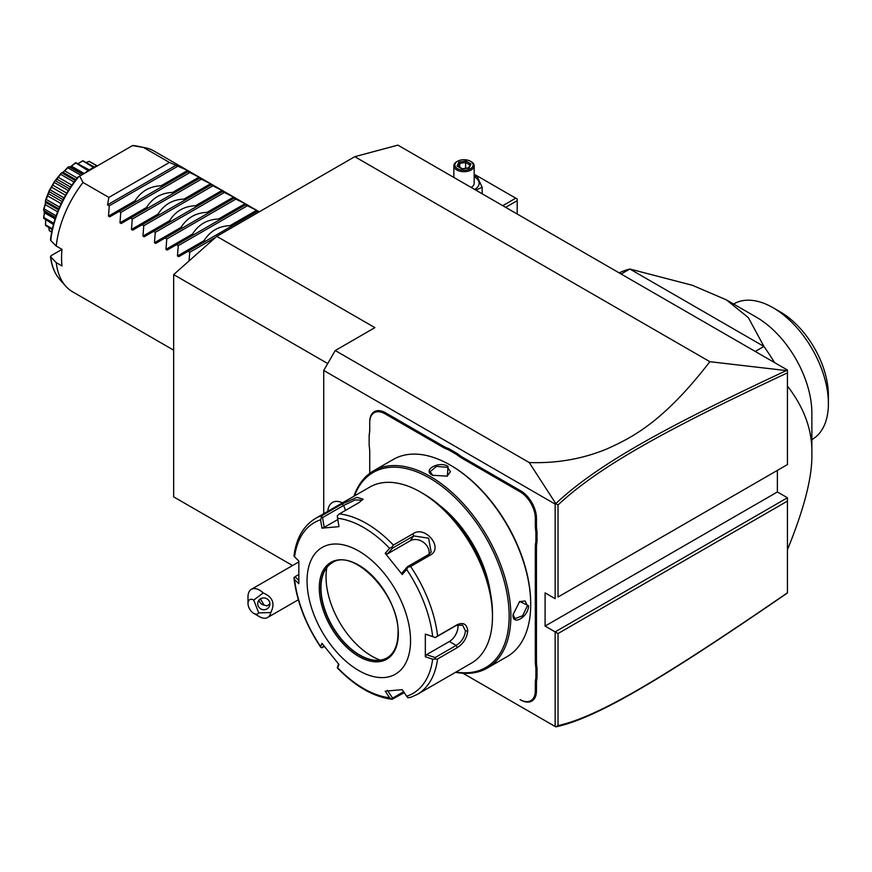 <?xml version="1.0" encoding="UTF-8"?>
<svg xmlns="http://www.w3.org/2000/svg" width="872" height="872" viewBox="0 0 872 872"><rect width="100%" height="100%" fill="white"/><g stroke="black" fill="none" stroke-linecap="round" stroke-linejoin="round"><path stroke-width="1.31" d="M292.567 565.536L173.659 496.877L173.659 274.593L216.779 236.356L354.773 156.688L397.894 145.134L787.438 370.033L787.438 372.878L787.438 370.404L786.315 370.589C663.319 428.098 597.015 464.852 555.802 503.602L529.228 462.552L335.23 350.544L323.73 370.469L555.148 504.081L555.148 598.683L545.087 592.873L545.087 626.074L777.377 491.961L787.438 497.77L787.438 501.095L558.026 633.541L545.087 626.074M787.438 592.949L786.315 593.745C663.036 678.46 596.775 718.168 555.802 726.867L462.988 673.282L555.802 726.867L558.026 725.613C598.584 716.719 664.791 677.097 787.438 592.786L787.438 501.095M777.377 470.39L777.377 491.961M787.438 464.58L787.438 372.878C665.063 430.07 598.813 466.825 558.026 504.953L558.026 597.026L787.438 464.58L558.026 597.026M787.438 497.77L555.148 631.884L555.148 726.485M323.73 513.684L323.73 370.469M535.31 524.857L536.465 524.857A41.878 24.176 -120 0 0 537.032 531.898L535.888 531.964A42.684 24.645 60 0 1 535.31 524.857L535.31 518.186A21.549 12.437 -120 0 0 520.072 491.797L520.649 490.794L463.13 457.582A41.878 24.176 -120 0 1 457.32 453.571L448.862 448.688A41.878 24.176 -120 0 1 443.063 446.006L385.533 412.794A22.356 12.906 60 0 0 369.728 421.917L369.728 429.253A42.684 24.645 60 0 1 369.15 435.695L369.15 434.965A41.878 24.176 -120 0 0 369.728 428.588M520.649 490.794A22.356 12.906 60 0 1 536.465 518.186L536.465 524.857M537.032 531.898L537.032 541.654A41.878 24.176 -120 0 0 536.465 548.03L536.465 660.965A41.878 24.176 -120 0 0 537.032 667.996L537.032 677.762A41.878 24.176 -120 0 0 536.465 684.128L536.465 690.798A22.356 12.906 60 0 1 520.649 699.933L520.072 699.595A21.549 12.437 -120 0 0 535.31 690.798L535.31 684.128A42.684 24.645 60 0 1 535.888 677.697L537.032 677.762M216.779 236.356L374.895 327.643L335.23 350.544M555.148 504.081L555.802 503.602M529.228 462.552C556.543 463.468 582.202 459.021 606.204 449.222C632.56 437.515 663.712 421.536 709.863 361.695L354.773 156.688M327.719 363.548L173.659 274.593M558.026 633.541L558.026 725.613M709.863 361.695L786.315 370.589M555.78 503.711L558.026 504.953M258.722 612.918L270.767 612.536A16.263 9.385 60 0 1 267.628 617.485A16.263 9.385 60 0 1 265.241 618.226A16.263 9.385 60 0 1 259.496 616.678L253.741 613.365A8.131 4.698 -120 0 0 258.722 612.918L253.741 600.089A8.131 4.698 -120 0 0 247.997 603.402A8.131 4.698 -120 0 0 253.741 613.365M247.997 603.402L247.997 596.764A16.263 9.385 60 0 1 251.365 589.319A16.263 9.385 60 0 1 253.741 588.589A16.263 9.385 60 0 1 263.159 592.938L253.741 600.089M270.767 612.536C275.312 603.522 272.773 596.982 263.159 592.938M269.513 601.844A6.093 5.886 15 0 1 264.151 609.735A6.093 5.886 15 0 1 257.927 602.258A6.093 5.886 15 0 1 269.513 601.844M260.39 598.901L264.031 605.07L267.017 605.866L269.906 604.034M264.031 605.07A6.093 5.886 15 0 1 259.038 600.11M342.511 502.839A22.77 13.145 -120 0 0 332.494 502.436A22.77 13.145 -120 0 0 332.483 502.446L332.461 502.457A22.77 13.145 -120 0 0 327.807 511.33M342.478 502.861A22.77 13.145 -120 0 0 332.461 502.457M520.072 491.797L462.552 458.585A42.684 24.645 60 0 1 456.688 454.53L457.32 453.571M535.888 531.964L535.888 541.588L537.032 541.654M537.032 667.996L535.888 668.061A42.684 24.645 60 0 1 535.31 660.965L535.31 548.03A42.684 24.645 60 0 1 535.888 541.588M535.888 668.061L535.888 677.697M369.15 435.695L369.15 445.32A42.684 24.645 60 0 1 369.728 452.426L369.728 473.354M448.862 448.688L448.35 449.723A42.684 24.645 60 0 1 442.486 446.998L384.955 413.786A21.549 12.437 -120 0 0 369.728 422.582L369.728 421.917M448.35 449.723L456.688 454.53M455.566 672.29A113.84 65.727 -120 0 0 487.295 668.061L507.133 656.605A113.84 65.727 -120 0 0 530.71 604.492L530.71 603.5A112.619 65.019 -120 0 0 451.086 465.572L450.225 465.07A113.84 65.727 -120 0 0 393.305 459.435L373.467 470.891A113.84 65.727 -120 0 0 353.934 496.244M530.71 603.5L530.71 604.492A113.84 65.727 -120 0 0 450.225 465.07M513.03 614.706L519.668 601.451L528.552 605.735C528.596 616.886 512.169 626.379 513.03 614.706L513.03 614.695M487.295 668.061A113.84 65.727 -120 0 0 510.872 615.948A113.84 65.727 -120 0 0 461.19 501.389A113.84 65.727 -120 0 0 373.467 470.891M448.066 466.313L447.336 476.156L432.534 475.284C421.993 470.182 438.442 460.71 448.066 466.313L447.489 467.316L450.464 471.676L447.042 476.286M456.089 671.996A112.619 65.019 -120 0 0 509.15 615.948A112.619 65.019 -120 0 0 442.998 487.132A112.619 65.019 -120 0 0 354.446 495.95M440.611 506.163A87.407 50.467 60 0 1 490.315 592.273M492.473 613.288L492.473 616.613L492.473 613.288A97.577 56.331 -120 0 0 423.487 493.792L420.609 492.124A101.643 58.686 -120 0 0 369.783 487.088L315.577 518.393A101.643 58.686 60 0 1 322.204 515.45L341.922 504.071L356.833 497.378L363.09 499.1L359.122 502.534L339.404 513.913A101.643 58.686 60 0 1 393.381 545.076L413.099 533.697C425.416 525.118 443.881 548.128 430.299 555.104L410.592 566.484A101.643 58.686 60 0 1 437.581 636.037L457.288 624.657C463.424 622.03 466.912 624.112 467.752 630.881C466.902 638.108 463.413 643.678 457.288 647.602L437.581 658.981A101.643 58.686 60 0 1 417.219 694.439L471.425 663.134A101.643 58.686 -120 0 0 492.473 616.613A101.643 58.686 -120 0 0 420.609 492.124M437.581 636.037L435.183 637.519L432.665 636.549A98.623 56.942 -120 0 0 406.646 569.481L407.911 567.236L410.592 566.484M410.592 697.371L407.911 697.742L406.646 696.238A98.623 56.942 -120 0 0 432.665 659.21L425.329 656.758L425.329 634.086L435.183 637.519M435.117 637.661L456.154 625.507L462.585 625.104L465.452 630.881C464.7 637.116 461.604 641.966 456.154 645.433L435.117 657.575L426.517 654.687L449.353 641.509A12.197 7.041 -60 0 0 457.822 624.755M404.227 692.651L392.16 699.289C373.554 696.935 355.296 686.482 337.377 667.93M298.736 580.381L295.03 576.697L293.984 578.071C296.84 601.724 305.756 624.766 320.711 647.188M293.962 577.417L294.573 579.488A98.623 56.942 -120 0 0 320.602 646.555L321.234 647.7L320.602 646.555L321.953 643.318L338.968 664.475L337.595 667.712A98.623 56.942 -120 0 0 389.642 697.753L391.844 699.181L392.629 698.112L387.43 690.384M295.03 576.697L298.638 574.615M322.204 515.45L320.602 519.799A98.623 56.942 -120 0 0 294.573 556.816L298.834 561.056L298.834 583.728L294.573 579.488M393.381 545.076L391.844 547.245L389.642 548.325A98.623 56.942 -120 0 0 337.595 518.284L338.968 526.644L321.953 528.16L324.177 527.386L322.586 517.587L321.234 517.194M322.586 517.587L343.623 505.444L355.133 499.939L362.305 500.147M337.595 518.284L337.3 515.755L339.404 513.913M406.646 569.481L402.21 574.495L385.206 553.339L387.43 553.938L392.629 548.063L391.844 547.245M392.629 548.063L413.666 535.92L428.632 538.198L431.15 552.172L428.599 554.505L407.562 566.647L407.911 567.236M402.21 574.495L402.363 572.523L407.562 566.647M425.329 634.086L432.665 636.549M410.548 640.68A73.183 42.248 -120 0 0 358.795 551.05A73.183 42.248 -120 0 0 307.053 580.926A73.183 42.248 -120 0 0 358.795 670.557A73.183 42.248 -120 0 0 410.548 640.68M321.953 528.16L320.602 519.799M385.206 553.339L389.642 548.325M432.665 659.21L437.581 658.981M425.329 656.758L426.517 654.687M435.117 657.575L435.183 658.949M403.627 691.758L392.629 698.112M337.3 667.69L338.51 663.941M324.46 646.621L321.234 647.7M322.586 647.711L323.545 645.422M389.642 697.753L385.206 691.169L402.21 689.654L406.646 696.238M332.21 562.778A54.882 31.686 -120 0 0 323.534 573.307A54.882 31.686 -120 0 0 320.972 587.826A54.882 31.686 -120 0 0 373.63 660.093A54.882 31.686 -120 0 0 387.092 657.837M380.29 660.115A64.648 37.322 60 0 1 326.03 576.937A64.648 37.322 60 0 1 326.837 567.53M324.177 527.386L337.802 519.516M387.43 553.938L410.265 540.749A12.197 9.625 -144.9 0 1 423.454 542.308A12.197 9.625 -144.9 0 1 428.926 554.298M519.407 601.636L525.118 600.982L527.407 605.735L522.644 615.785L514.949 618.586L513.041 614.357M432.85 475.458L430.136 471.676L436.403 466.411L447.489 467.316M787.438 549.731C804.278 508.55 812.421 476.57 811.865 453.789C812.421 430.354 804.278 407.78 787.438 386.056M774.598 362.621A162.628 93.893 60 0 0 763.916 346.435L755.228 351.438M811.865 453.789L811.865 413.121A78.262 45.181 60 0 0 756.525 317.277L726.332 299.837L748.318 317.582L763.916 346.435L629.846 269.023L621.158 274.037M619.153 272.882A162.628 93.893 60 0 1 629.846 269.023L692.379 285.286L726.332 299.837M733.603 304.034L733.93 303.848A78.262 45.181 60 0 1 773.061 307.729A78.262 45.181 60 0 1 828.4 403.583A78.262 45.181 -120 0 1 812.192 439.412L811.865 439.597M773.061 307.729L780.244 311.882A68.103 39.316 -120 0 1 828.4 395.278L828.4 403.583M505.651 207.34L517.205 200.669L517.205 214.011M517.205 200.669L517.205 199.012L515.766 198.184L502.773 205.683M474.183 175.719L475.513 174.945L515.766 198.184M474.183 175.85L477.3 176.787L482.151 187.262L475.785 190.107M453.277 177.103A15.118 8.731 180 0 1 453.854 176.787M474.183 176.787A15.118 8.731 180 0 1 474.706 177.071A15.118 8.731 180 0 1 474.651 189.453M452.786 176.831L453.854 176.253M471.153 187.425A10.159 5.864 0 0 0 474.183 183.251L474.183 165.822A10.159 5.864 0 0 0 471.207 161.669L470.488 161.255A9.145 5.287 180 0 0 457.549 161.255A9.145 5.287 180 0 0 457.549 168.721A9.145 5.287 0 0 0 470.488 168.721A9.145 5.287 0 0 0 470.488 161.255M482.151 187.262L482.151 193.78M453.854 177.441L453.854 165.822A10.159 5.864 180 0 0 456.83 169.964A10.159 5.864 0 0 0 467.904 171.239A10.159 5.864 0 0 0 474.183 165.822M453.854 165.822A10.159 5.864 180 0 1 456.83 161.669L457.549 161.255M457.048 166.061L462.149 169.015L469.114 167.936L470.978 163.914L465.888 160.971L458.923 162.05L457.048 166.061L458.214 166.737M458.923 162.05L459.773 163.38L458.345 166.454M465.888 160.971L465.572 162.486L459.773 163.38L459.773 167.282M470.978 163.914L468.319 168.034M469.114 167.936L468.264 168.296L469.114 167.936M465.572 168.274L465.572 162.486L469.768 164.906M189.017 260.979L189.758 252.291L188.036 251.3L178.684 256.695L177.463 255.997L178.259 245.653L176.536 244.661L167.184 250.057L165.963 249.359L166.759 239.015L165.037 238.023L155.685 243.419L154.475 242.71L155.26 232.377L153.537 231.385L144.185 236.781L142.975 236.072L143.76 225.739L142.038 224.747L132.686 230.143L131.476 229.434L132.261 219.09L130.538 218.098L121.186 223.505L119.976 222.796L120.761 212.452L119.039 211.46L109.687 216.866L108.477 216.158L135.029 200.822C141.079 191.273 149.744 186.259 161.048 185.801L187.611 170.476L169.451 162.443L108.88 197.41L83.004 182.477A81.314 46.946 -60 0 0 56.244 246.057L61.999 249.381A81.314 46.946 -60 0 0 61.541 257.938A81.314 46.946 -60 0 0 61.999 265.971L56.244 262.657L50.467 256.608C51.622 266.058 54.729 273.677 59.787 279.476L65.672 286.114A81.314 46.946 -60 0 1 56.244 262.657M108.88 197.41L107.539 204.822L176.536 164.993M108.477 216.158L109.262 205.814L107.539 204.822M258.472 212.288L256.608 210.305L245.533 204.822L246.329 204.375L245.108 203.667L234.034 198.184L234.83 197.726L222.534 191.546L223.33 191.088L211.035 184.908L211.831 184.45L199.535 178.27L200.331 177.812L188.036 171.631L188.832 171.174L187.611 170.476M169.451 162.443L143.575 147.499A81.314 46.946 -60 0 1 145.504 147.826A81.314 46.946 -60 0 1 153.941 150.998L259.289 211.82M83.004 182.477L79.657 176.111L132.555 145.57L143.575 147.499M79.657 176.111L77.717 177.223C62.315 196.8 53.236 217.684 50.467 239.855M145.504 147.826L136.817 146.06A78.447 45.289 120 0 0 132.653 145.515L132.555 145.57M59.787 279.476A78.447 45.289 120 0 1 50.729 257.109L51.067 255.692L61.999 249.381M51.067 239.092L50.729 240.519L56.244 246.057M97.577 165.756A48.788 28.166 120 0 0 91.113 168.787A48.788 28.166 -60 0 0 84.66 173.223M87.778 161.941L89.14 161.342A40.33 23.282 -60 0 1 89.369 161.407L97.283 165.865M89.14 161.342L96.956 165.985M89.053 161.429L86.426 162.454M78.404 163.435L82.677 160.808A40.33 23.282 -60 0 1 82.938 160.786L94.416 167.064M82.677 160.808L93.566 167.479M82.513 161.091L78.164 163.555M79.101 163.075L78.229 163.522M70.458 166.803L75.472 162.781A40.33 23.282 -60 0 1 75.755 162.661L89.282 169.909M75.472 162.781L88.116 170.672M75.275 163.26L71.439 166.16L84.17 173.506M69.749 167.141L71.439 166.16L69.749 167.141L82.589 174.422M55.546 217.368L43.916 210.643L43.6 209.727A40.33 23.282 -60 0 1 43.633 209.367L45.453 203.209L45.486 200.32A40.33 23.282 -60 0 1 45.606 199.95L49.181 190.717A40.33 23.282 -60 0 1 49.355 190.358L54.413 181.583A40.33 23.282 -60 0 1 54.642 181.256L60.844 173.539A40.33 23.282 -60 0 1 61.116 173.256L63.602 171.784L68.027 167.13L67.831 167.773L80.965 175.348M68.027 167.13A40.33 23.282 -60 0 1 68.31 166.923L69.27 166.726M67.831 167.773L64.659 170.847L77.085 178.019M63.057 172.318L75.788 179.665L63.024 172.296L62.032 172.918L75.156 180.504M64.659 170.847L63.024 172.296M60.844 173.539L60.691 174.335L74.022 182.03M62.032 172.918L61.116 173.256M60.691 174.335L58.282 177.299L71.82 185.115M58.282 177.299L56.822 179.131L70.523 187.044M56.822 179.131L55.492 180.809L69.368 188.81M54.413 181.583L54.347 182.488L68.278 190.532M55.492 180.809L54.642 181.256M54.347 182.488L52.745 185.082L66.708 193.137M52.745 185.082L51.546 187.164L65.509 195.219M51.546 187.164L50.096 189.845L64.038 197.89M49.181 190.717L49.214 191.677L63.089 199.688M50.096 189.845L49.355 190.358M49.214 191.677L48.429 193.66L62.13 201.574M48.429 193.66L47.579 195.851L61.116 203.667M47.579 195.851L46.216 199.416L59.536 207.111M45.486 200.32L45.66 201.279L58.784 208.866M46.216 199.416L45.606 199.95M45.66 201.279L45.617 202.457L58.38 209.825L45.617 202.457L45.181 204.593L57.596 211.765M45.181 204.593L44.101 208.877L56.091 215.798M43.916 210.643L44.505 212.812L55.045 218.894M44.505 210.861L43.916 217.586L53.726 223.243M43.916 217.586L43.6 217.989A40.33 23.282 -60 0 0 43.633 218.294L53.377 224.486M45.617 219.94L45.66 224.932L52.32 228.78M45.617 220.006L45.66 220.987M45.66 224.932L45.486 225.216A40.33 23.282 -60 0 0 45.606 225.456L52.146 229.576M48.788 227.647L49.214 230.426L51.677 231.854M49.214 230.426L49.181 230.546A40.33 23.282 -60 0 0 49.355 230.709L51.622 232.126M43.6 217.989L44.581 211.384M45.486 225.216L45.627 220.202M49.181 230.546L49.017 229.064M173.659 350.163L72.638 291.837A81.314 46.946 -60 0 1 65.672 286.114M178.259 165.985L109.262 205.814M162.268 186.51L161.048 185.801M135.029 200.822L136.25 201.53M188.036 171.631L119.039 211.46M189.758 172.623L120.761 212.452M119.976 222.796L146.529 207.46C152.578 197.911 161.244 192.897 172.547 192.44L199.11 177.114M173.768 193.148L172.547 192.44M146.529 207.46L147.75 208.168M199.535 178.27L130.538 218.098M201.258 179.261L132.261 219.09M131.476 229.434L158.028 214.109C164.078 204.549 172.743 199.535 184.047 199.078L210.61 183.752M185.267 199.786L184.047 199.078M158.028 214.109L159.249 214.806M211.035 184.908L142.038 224.747M212.757 185.9L143.76 225.739M142.975 236.072L169.528 220.747C175.577 211.188 184.243 206.174 195.546 205.727L222.109 190.39M196.767 206.424L195.546 205.727M169.528 220.747L170.749 221.444M222.534 191.546L153.537 231.385M224.257 192.538L155.26 232.377M154.475 242.71L181.027 227.385C187.077 217.826 195.742 212.812 207.046 212.365L233.609 197.028M208.266 213.062L207.046 212.365M181.027 227.385L182.248 228.083M234.034 198.184L165.037 238.023M235.756 199.176L166.759 239.015M165.963 249.359L192.527 234.023C198.576 224.464 207.242 219.461 218.545 219.003L245.108 203.667M219.766 219.7L218.545 219.003M192.527 234.023L193.748 234.721M245.533 204.822L176.536 244.661M247.256 205.814L178.259 245.653M177.463 255.997L204.026 240.661C210.076 231.102 218.741 226.099 230.045 225.641L256.608 210.305M231.265 226.339L230.045 225.641M204.026 240.661L205.247 241.359M257.033 211.46L188.036 251.3M215.722 237.304L189.758 252.291M462.552 458.585L463.13 457.582M535.31 518.186L536.465 518.186M535.31 548.03L536.465 548.03M535.31 660.965L536.465 660.965M535.31 684.128L536.465 684.128M535.31 690.798L536.465 690.798M520.072 699.595L520.649 699.933M384.955 413.786L385.533 412.794M442.486 446.998L443.063 446.006M457.288 624.657L456.154 625.507M467.752 630.881L465.452 630.881M457.288 647.602L456.154 645.433L449.353 641.509M341.922 504.071L343.623 505.444L345.541 510.382M413.099 533.697L413.666 535.92L410.265 540.749M430.299 555.104L428.599 554.505M319.272 587.979A55.906 32.275 -120 0 0 358.795 656.442A55.906 32.275 -120 0 0 398.33 633.628A55.906 32.275 -120 0 0 358.795 565.154A55.906 32.275 -120 0 0 319.272 587.979M332.079 562.854A54.882 31.686 -120 0 0 320.711 587.979A54.882 31.686 -120 0 0 344.669 643.209A54.882 31.686 -120 0 0 386.961 657.924C394.133 653.608 397.828 645.378 398.035 633.203C399.976 595.685 353.345 547.147 332.079 562.854M528.552 605.735L527.407 605.735M78.807 176.602A78.447 45.289 120 0 0 50.729 240.519M251.365 589.319L298.813 561.928M298.322 599.762L267.628 617.485M315.577 518.393C303.391 525.827 296.186 538.362 293.962 555.998M417.219 694.439L410.036 697.611M457.876 166.192L462.367 168.787M462.334 168.776L468.613 167.805M136.817 146.06L132.675 145.504M82.829 174.28L69.88 166.803M55.47 217.597L44.287 211.144"/></g></svg>
